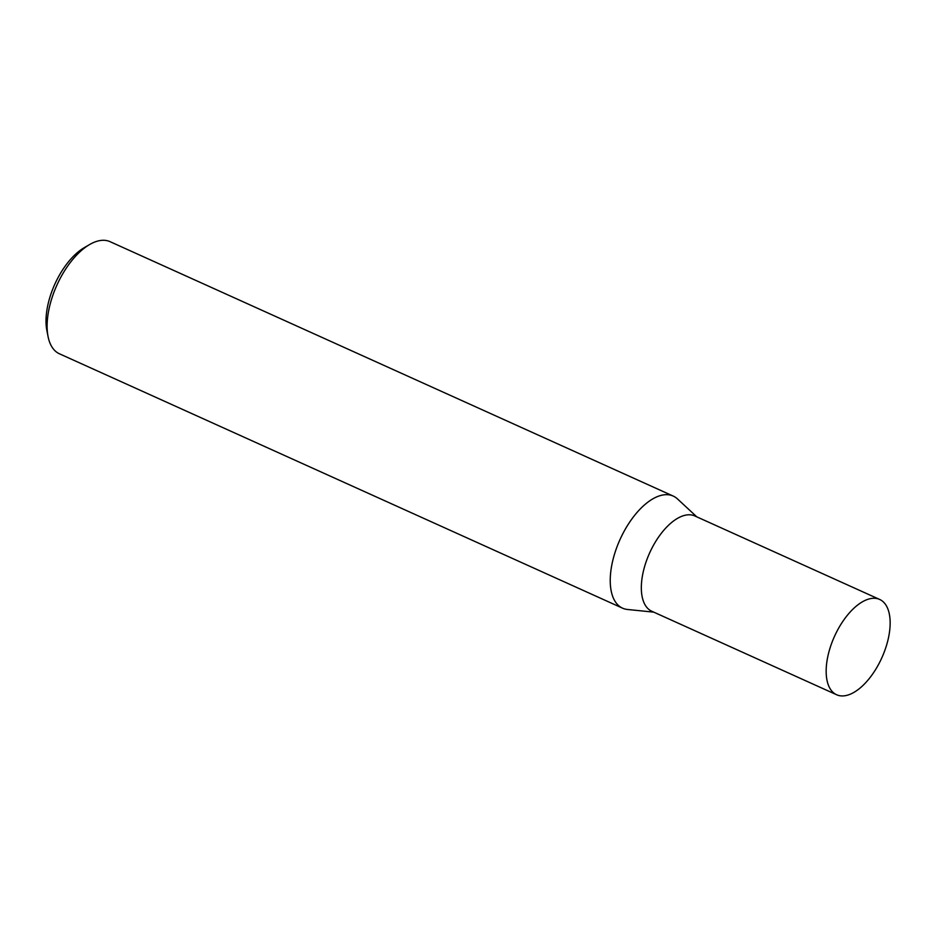 <?xml version="1.0" encoding="UTF-8"?>
<svg xmlns="http://www.w3.org/2000/svg" width="937" height="937" viewBox="0 0 937 937"><rect width="100%" height="100%" fill="white"/><g stroke="black" fill="none" stroke-linecap="round" stroke-linejoin="round"><path stroke-width="1.41" d="M696.8 516.849L677.428 498.882A61.502 30.57 114.3 0 0 675.788 497.559A61.502 30.57 114.3 0 0 673.199 496.06A61.502 30.57 114.3 0 0 621.29 536.807A61.502 30.57 114.3 0 0 619.954 606.672A61.502 30.57 114.3 0 0 627.474 609.472L653.757 612.142M694.961 516.018A52.285 25.978 114.3 0 0 650.782 550.487A52.285 25.978 114.3 0 0 649.587 609.987A52.285 25.978 114.3 0 0 651.918 611.311M673.199 496.06L110.074 241.676A61.502 30.57 114.3 0 0 89.554 244.58A61.502 30.57 114.3 0 0 48.045 336.477A61.502 30.57 114.3 0 0 56.841 352.289A61.502 30.57 114.3 0 0 59.429 353.788L622.555 608.172A61.502 30.57 114.3 0 0 627.614 609.483M677.533 498.988A61.502 30.57 114.3 0 0 675.788 497.559A61.502 30.57 114.3 0 0 622.625 534.125A61.502 30.57 114.3 0 0 619.954 606.672A61.502 30.57 114.3 0 0 622.555 608.172M89.554 244.58L84.213 247.696A55.353 27.513 114.3 0 0 46.85 330.41L48.045 336.477M879.679 599.457L694.844 515.971A52.285 25.978 114.3 0 0 650.723 550.605A52.285 25.978 114.3 0 0 649.587 609.987A52.285 25.978 114.3 0 0 651.801 611.252L836.636 694.75A52.285 25.978 114.3 0 0 880.757 660.116A52.285 25.978 114.3 0 0 881.893 600.734A52.285 25.978 114.3 0 0 879.679 599.457A52.285 25.978 114.3 0 0 835.558 634.091A52.285 25.978 114.3 0 0 834.434 693.485A52.285 25.978 114.3 0 0 836.636 694.75"/></g></svg>
